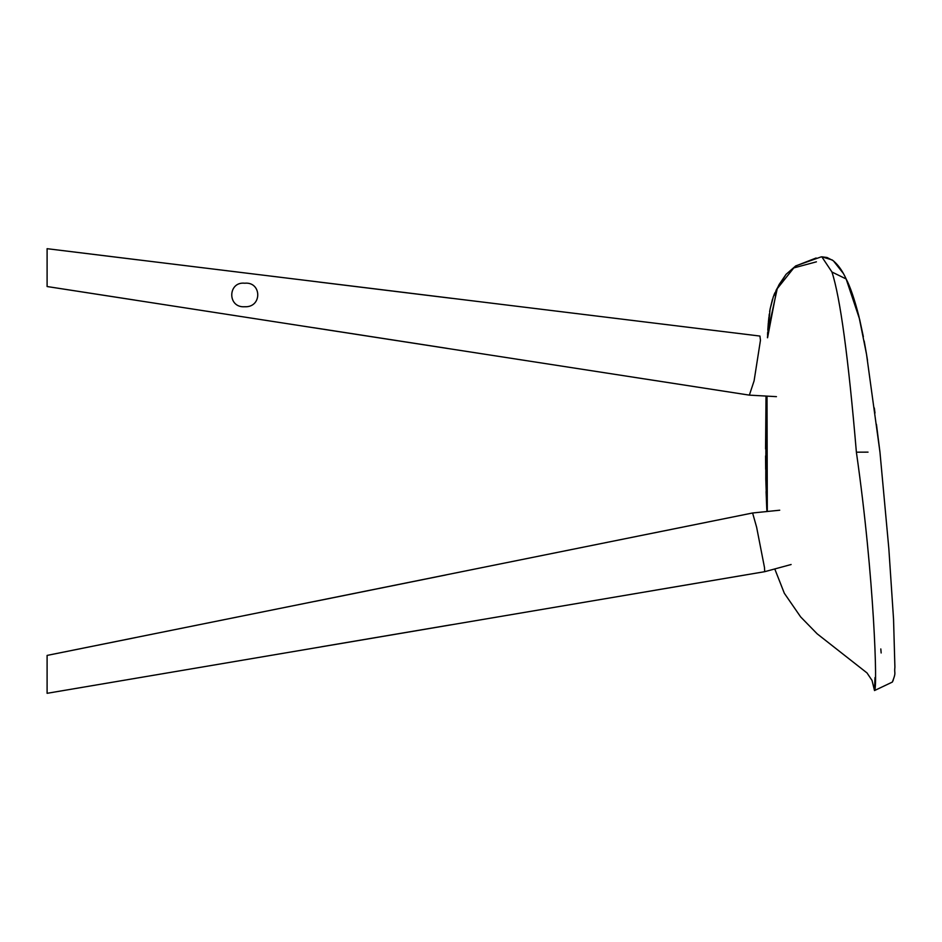 <?xml version="1.0" encoding="UTF-8"?>
<svg xmlns="http://www.w3.org/2000/svg" width="942" height="942" viewBox="0 0 942 942"><rect width="100%" height="100%" fill="white"/><g stroke="black" fill="none" stroke-linecap="round" stroke-linejoin="round"><path stroke-width="1.41" d="M764.48 567.496L756.626 527.226L752.599 512.99L47.1 655.42L47.1 693.312L764.704 571.688L764.48 567.496M644.34 378.872L749.361 395.134L754.095 380.851L760.453 340.298L759.947 336.058L47.1 248.688L47.1 286.533L134.871 300.074M244.72 283.212C227.811 281.305 227.081 307.987 244.72 306.751C262.406 307.634 261.782 281.493 244.72 283.212M873.74 685.564L874.506 690.557C877.685 690.957 874.494 578.541 856.384 452.184C848.353 357.465 840.205 297.401 831.951 272.014L821.813 256.813L827.052 257.507L833.352 260.781L843.255 273.321M816.408 261.829L793.788 267.917L776.856 289.17L767.565 337.754M767.024 396.111L767.306 511.494L767.024 396.111M767.648 336.353L768.884 321.14M875 677.581L874.506 690.557L872.045 680.442L867.017 672.941L817.138 633.801L800.641 616.904L784.333 593.26L774.771 568.944L784.333 593.26L800.641 616.904L817.138 633.801L867.017 672.941L872.045 680.442L874.506 690.557L892.345 682.079L893.24 680.23M767.966 331.243L777.397 287.969M881.159 652.971L880.805 648.932M831.951 272.014L846.163 278.985C844.22 274.793 839.934 265.809 832.222 259.957L821.813 256.813M868.041 452.136L856.384 452.184M645.67 534.597L752.599 512.99L779.729 510.211M655.644 590.139L764.704 571.688L791.115 564.517M766.906 511.53L765.799 478.925L766.023 396.064L749.361 395.134L47.1 286.533M749.361 395.134L776.443 396.653M47.1 248.688L137.685 259.815M318.938 282.047L451.842 298.343M313.356 327.663L447.356 348.387M47.1 655.42L135.542 637.593M314.546 601.479L446.225 574.891M321.575 646.742L451.065 624.793M821.212 256.872L795.766 265.88L786.028 274.369L776.856 289.17M816.137 257.99L795.46 266.08M786.028 274.369L779.105 284.566L774.995 293.209M774.183 295.329L779.105 284.566M776.95 288.735L775.984 290.525M774.889 292.821L773.924 295.152M772.475 299.25L770.097 309.082M770.003 309.588L769.638 311.778M769.32 313.933L769.084 315.652M768.943 316.83L768.413 321.834M768.319 322.8L767.801 330.147M767.683 332.279L767.565 334.787M767.447 337.731L770.061 309.282L773.37 296.6L777.444 287.875M846.093 278.82L859.622 319.279L863.355 336.706M864.167 340.945L866.475 353.992M866.569 354.628L867.511 360.386M874.317 407.968L874.988 413.032M876.449 424.324L879.958 452.113L888.848 548.786L893.546 619.188L894.9 667.113C894.052 674.625 896.537 671.446 892.345 682.079C896.537 671.446 894.052 674.625 894.9 667.113L893.546 619.188L888.848 548.786L879.958 452.113L866.522 354.274L858.951 316.512C854.512 299.167 850.19 286.556 846.01 278.679M766.023 396.064L765.563 448.922M765.575 455.952L765.669 469.246M766.082 491.559L766.764 508.857"/></g></svg>
